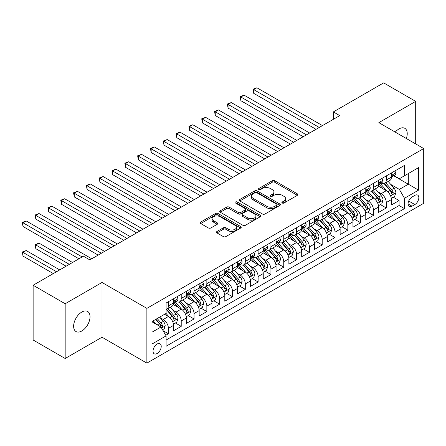 <?xml version="1.0" encoding="UTF-8"?>
<svg xmlns="http://www.w3.org/2000/svg" width="446" height="446" viewBox="0 0 446 446"><rect width="100%" height="100%" fill="white"/><g stroke="black" fill="none" stroke-linecap="round" stroke-linejoin="round"><path stroke-width="0.67" d="M282.246 203.025A1.243 0.719 0 0 0 284.007 203.025L297.376 195.309A1.778 1.026 0 0 0 297.895 194.579A1.778 1.026 0 0 0 297.376 193.854L274.73 180.781A1.778 1.026 0 0 0 272.216 180.781L258.847 188.496A1.243 0.719 0 0 0 258.485 189.009A1.243 0.719 0 0 0 258.847 189.517A1.243 0.719 0 0 0 260.609 189.517L262.337 188.519A5.692 3.289 0 0 1 270.387 188.519L272.277 189.606A5.692 3.289 0 0 1 273.944 191.931A5.692 3.289 0 0 1 272.277 194.255L270.549 195.253A1.243 0.719 0 0 0 270.181 195.761A1.243 0.719 0 0 0 270.549 196.268A1.243 0.719 0 0 0 272.311 196.268L274.039 195.27A5.692 3.289 0 0 1 282.089 195.27L283.974 196.363A5.692 3.289 0 0 1 285.646 198.687A5.692 3.289 0 0 1 283.974 201.007L282.246 202.01A1.243 0.719 0 0 0 281.883 202.517A1.243 0.719 0 0 0 282.246 203.025L282.246 202.01M81.83 330.977A11.602 6.696 120 0 0 89.406 320.752A11.602 6.696 120 0 0 87.628 311.459A11.602 6.696 120 0 0 81.83 312.033A11.602 6.696 120 0 0 74.253 322.252A11.602 6.696 120 0 0 76.032 331.551A11.602 6.696 120 0 0 81.83 330.977M406.317 138.511A11.602 6.696 120 0 0 404.829 128.325A11.602 6.696 120 0 0 399.031 128.9A11.602 6.696 120 0 0 395.267 132.127M157.126 353.505A5.798 3.351 120 0 0 160.917 348.393A5.798 3.351 120 0 0 160.025 343.749A5.798 3.351 120 0 0 157.126 344.033A5.798 3.351 120 0 0 153.335 349.146A5.798 3.351 120 0 0 154.227 353.795A5.798 3.351 120 0 0 157.126 353.505M216.99 231.48A1.778 1.026 0 0 0 216.466 232.204A1.778 1.026 0 0 0 216.99 232.929L223.34 236.597A1.778 1.026 0 0 0 225.854 236.597L240.701 228.029A1.778 1.026 0 0 0 241.225 227.298A1.778 1.026 0 0 0 240.701 226.574L218.055 213.5A1.778 1.026 0 0 0 215.541 213.5L200.7 222.069A1.778 1.026 0 0 0 200.176 222.799A1.778 1.026 0 0 0 200.7 223.524L208.371 227.956A1.778 1.026 0 0 0 210.886 227.956L217.241 224.288A1.778 1.026 0 0 0 217.76 223.563A1.778 1.026 0 0 0 217.241 222.833L213.433 220.636A4.761 2.748 0 0 1 212.04 218.696A4.761 2.748 0 0 1 214.978 216.154A4.761 2.748 0 0 1 220.162 216.75L235.07 225.358A4.761 2.748 0 0 1 236.464 227.298A4.761 2.748 0 0 1 233.526 229.841A4.761 2.748 0 0 1 228.341 229.244L225.854 227.811A1.778 1.026 0 0 0 223.34 227.811L216.99 231.48L216.99 232.929M102.017 282.474L65.172 303.743L33.132 285.245L33.132 340.003L65.172 358.5L102.017 337.226L146.873 363.122L146.873 308.37L102.017 282.474L102.017 337.226M415.689 143.919L415.689 101.376L378.844 122.644L423.7 148.546L146.873 308.37M415.689 101.376L383.649 82.878L333.346 111.918L333.346 119.316M33.132 285.245L83.435 256.205L89.841 259.901L339.757 115.62L333.346 111.918M262.465 214.008A1.778 1.026 0 0 0 264.98 214.008L279.826 205.439A1.778 1.026 0 0 0 280.344 204.714A1.778 1.026 0 0 0 279.826 203.989L257.18 190.916A1.778 1.026 0 0 0 254.666 190.916L239.82 199.485A1.778 1.026 0 0 0 239.301 200.209A1.778 1.026 0 0 0 239.82 200.934L262.465 214.008M235.979 203.292A1.243 0.719 0 0 1 237.244 203.471L237.244 201.988L260.263 215.279A1.778 1.026 0 0 1 260.782 216.009A1.778 1.026 0 0 1 260.263 216.734L245.417 225.302A1.778 1.026 0 0 1 242.903 225.302L220.257 212.229L220.257 210.78A1.778 1.026 0 0 0 219.739 211.504A1.778 1.026 0 0 0 220.257 212.229M220.257 210.78L226.613 207.111A1.778 1.026 0 0 1 229.127 207.111L238.309 212.413A1.778 1.026 0 0 0 240.829 212.413L245.044 209.977A1.778 1.026 0 0 0 245.562 209.252A1.778 1.026 0 0 0 245.044 208.527L235.482 203.008A1.243 0.719 0 0 1 235.114 202.495A1.243 0.719 0 0 1 235.884 201.832A1.243 0.719 0 0 1 237.244 201.988M165.745 335.286L168.404 333.747L163.085 330.681M160.058 317.613L163.275 319.47A7.247 4.187 60 0 1 168.404 328.345L173.527 325.39L173.527 330.787L181.221 326.349L175.389 322.982M172.875 310.21L176.092 312.072A7.247 4.187 60 0 1 181.221 320.947L186.344 317.987L186.344 323.389L194.038 318.951L188.206 315.584M185.692 302.812L188.909 304.668A7.247 4.187 60 0 1 194.038 313.549L199.161 310.589L199.161 315.991L206.849 311.553L201.018 308.186M198.509 295.414L201.726 297.27A7.247 4.187 60 0 1 206.849 306.151L211.978 303.191L211.978 308.593L219.666 304.15L213.835 300.788M211.326 288.016L214.543 289.872A7.247 4.187 60 0 1 219.666 298.753L224.795 295.793L224.795 301.195L232.483 296.752L226.652 293.384M224.137 280.612L227.36 282.474A7.247 4.187 60 0 1 232.483 291.35L237.612 288.389L237.612 293.791L245.3 289.354L239.469 285.986M236.954 273.214L240.171 275.07A7.247 4.187 60 0 1 245.3 283.951L250.429 280.991L250.429 286.393L258.117 281.956L252.285 278.588M249.771 265.816L252.988 267.672A7.247 4.187 60 0 1 258.117 276.553L263.24 273.593L263.24 278.995L270.934 274.558L265.102 271.19M262.588 258.418L265.805 260.274A7.247 4.187 60 0 1 270.934 269.155L276.057 266.195L276.057 271.597L283.751 267.154L277.919 263.787M275.405 251.014L278.622 252.876A7.247 4.187 60 0 1 283.751 261.752L288.874 258.797L288.874 264.194L296.562 259.756L290.731 256.389M288.222 243.616L291.439 245.473A7.247 4.187 60 0 1 296.562 254.354L301.691 251.393L301.691 256.796L309.379 252.358L303.548 248.991M301.039 236.218L304.256 238.075A7.247 4.187 60 0 1 309.379 246.956L314.508 243.995L314.508 249.398L322.196 244.96L316.365 241.593M313.85 228.82L317.073 230.677A7.247 4.187 60 0 1 322.196 239.558L327.325 236.597L327.325 242L335.013 237.556L329.181 234.189M326.667 221.422L329.884 223.279A7.247 4.187 60 0 1 335.013 232.154L340.136 229.199L340.136 234.596L347.83 230.158L341.998 226.791M339.484 214.019L342.701 215.881A7.247 4.187 60 0 1 347.83 224.756L352.953 221.796L352.953 227.198L360.647 222.76L354.815 219.393M352.301 206.621L355.518 208.477A7.247 4.187 60 0 1 360.647 217.358L365.77 214.398L365.77 219.8L373.464 215.362L367.632 211.995M365.118 199.223L368.335 201.079A7.247 4.187 60 0 1 373.464 209.96L378.587 207L378.587 212.402L386.275 207.959L386.275 202.562A7.247 4.187 -120 0 0 381.152 193.681L377.935 191.825M380.444 204.597L386.275 207.959M173.527 325.39A7.247 4.187 -120 0 0 168.404 316.509L164.557 314.291M186.344 317.987A7.247 4.187 -120 0 0 181.221 309.111L173.293 304.534M199.161 310.589A7.247 4.187 -120 0 0 194.038 301.708L186.11 297.136M211.978 303.191A7.247 4.187 -120 0 0 206.849 294.31L198.927 289.733M224.795 295.793A7.247 4.187 -120 0 0 219.666 286.912L211.744 282.335M237.612 288.389A7.247 4.187 -120 0 0 232.483 279.514L224.555 274.937M250.429 280.991A7.247 4.187 -120 0 0 245.3 272.11L237.372 267.539M263.24 273.593A7.247 4.187 -120 0 0 258.117 264.712L250.189 260.135M276.057 266.195A7.247 4.187 -120 0 0 270.934 257.314L263.006 252.737M288.874 258.797A7.247 4.187 -120 0 0 283.751 249.916L275.823 245.339M301.691 251.393A7.247 4.187 -120 0 0 296.562 242.518L288.64 237.941M314.508 243.995A7.247 4.187 -120 0 0 309.379 235.114L301.457 230.543M327.325 236.597A7.247 4.187 -120 0 0 322.196 227.716L314.268 223.139M340.136 229.199A7.247 4.187 -120 0 0 335.013 220.318L327.085 215.741M352.953 221.796A7.247 4.187 -120 0 0 347.83 212.92L339.902 208.343M365.77 214.398A7.247 4.187 -120 0 0 360.647 205.517L352.719 200.945M378.587 207A7.247 4.187 -120 0 0 373.464 198.119L365.536 193.542M414.858 195.381L412.037 197.009A5.62 3.245 120 0 0 408.369 201.96A5.62 3.245 120 0 0 409.227 206.465A5.62 3.245 120 0 0 412.037 206.186L414.858 204.558A5.62 3.245 120 0 0 418.526 199.607A5.62 3.245 120 0 0 417.668 195.103A5.62 3.245 120 0 0 414.858 195.381M146.873 363.122L423.7 203.298L423.7 148.546M151.997 332.198L160.973 327.018L166.096 335.894L166.096 346.252L404.477 208.628L404.477 198.269L399.348 189.388L390.746 184.421M166.096 335.894L151.997 344.033L151.997 321.538L166.096 313.399L166.096 303.04L404.477 165.416L404.477 175.774L418.571 167.635L418.571 190.13L404.477 198.269M176.025 301.373L176.092 301.412A7.247 4.187 60 0 0 179.716 301.775L184.845 298.814A7.247 4.187 -120 0 0 186.344 295.492L186.344 291.35M188.842 293.975L188.909 294.014A7.247 4.187 60 0 0 192.533 294.371L197.662 291.416A7.247 4.187 -120 0 0 199.161 288.094L199.161 283.951M201.659 286.577L201.726 286.616A7.247 4.187 60 0 0 205.35 286.973L210.479 284.013A7.247 4.187 -120 0 0 211.978 280.696L211.978 276.553M214.476 279.179L214.543 279.218A7.247 4.187 60 0 0 218.166 279.575L223.295 276.615A7.247 4.187 -120 0 0 224.795 273.298L224.795 269.155M227.293 271.776L227.36 271.815A7.247 4.187 60 0 0 230.983 272.177L236.107 269.217A7.247 4.187 -120 0 0 237.612 265.9L237.612 261.752M240.104 264.378L240.171 264.417A7.247 4.187 60 0 0 243.8 264.779L248.924 261.819A7.247 4.187 -120 0 0 250.429 258.496L250.429 254.354M252.921 256.98L252.988 257.019A7.247 4.187 60 0 0 256.617 257.375L261.741 254.415A7.247 4.187 -120 0 0 263.24 251.098L263.24 246.956M265.738 249.582L265.805 249.621A7.247 4.187 60 0 0 269.429 249.977L274.558 247.017A7.247 4.187 -120 0 0 276.057 243.7L276.057 239.558M278.555 242.184L278.622 242.217A7.247 4.187 60 0 0 282.246 242.579L287.375 239.619A7.247 4.187 -120 0 0 288.874 236.302L288.874 232.154M291.372 234.78L291.439 234.819A7.247 4.187 60 0 0 295.062 235.181L300.191 232.221A7.247 4.187 -120 0 0 301.691 228.898L301.691 224.756M304.189 227.382L304.256 227.421A7.247 4.187 60 0 0 307.879 227.778L313.003 224.823A7.247 4.187 -120 0 0 314.508 221.5L314.508 217.358M317.006 219.984L317.073 220.023A7.247 4.187 60 0 0 320.696 220.38L325.82 217.419A7.247 4.187 -120 0 0 327.325 214.102L327.325 209.96M329.817 212.586L329.884 212.625A7.247 4.187 60 0 0 333.513 212.982L338.637 210.021A7.247 4.187 -120 0 0 340.136 206.704L340.136 202.556M342.634 205.182L342.701 205.221A7.247 4.187 60 0 0 346.325 205.584L351.454 202.623A7.247 4.187 -120 0 0 352.953 199.306L352.953 195.158M355.451 197.784L355.518 197.823A7.247 4.187 60 0 0 359.142 198.18L364.27 195.225A7.247 4.187 -120 0 0 365.77 191.903L365.77 187.76M368.268 190.386L368.335 190.425A7.247 4.187 60 0 0 371.958 190.782L377.087 187.822A7.247 4.187 -120 0 0 378.587 184.505L378.587 180.362M166.096 340.042L399.092 205.517L399.092 200.561L391.404 205.004L391.404 199.602A7.247 4.187 -120 0 0 386.275 190.721L378.353 186.144M381.085 182.988L381.152 183.027A7.247 4.187 -120 0 0 384.775 183.384A7.247 4.187 -120 0 0 386.275 180.067L386.275 175.919M384.775 183.384L389.904 180.424A7.247 4.187 -120 0 0 391.404 177.107L391.404 172.964M168.404 301.708L168.404 305.856A7.247 4.187 60 0 1 166.904 309.173A7.247 4.187 60 0 1 166.096 309.463M166.904 309.173L172.028 306.212A7.247 4.187 -120 0 0 173.527 302.895L173.527 298.748M181.221 294.31L181.221 298.452A7.247 4.187 60 0 1 179.716 301.775M194.038 286.912L194.038 291.054A7.247 4.187 60 0 1 192.533 294.371M206.849 279.514L206.849 283.656A7.247 4.187 60 0 1 205.35 286.973M219.666 272.11L219.666 276.258A7.247 4.187 60 0 1 218.166 279.575M232.483 264.712L232.483 268.854A7.247 4.187 60 0 1 230.983 272.177M245.3 257.314L245.3 261.456A7.247 4.187 60 0 1 243.8 264.779M258.117 249.916L258.117 254.058A7.247 4.187 60 0 1 256.617 257.375M270.934 242.518L270.934 246.66A7.247 4.187 60 0 1 269.429 249.977M283.751 235.114L283.751 239.262A7.247 4.187 60 0 1 282.246 242.579M296.562 227.716L296.562 231.859A7.247 4.187 60 0 1 295.062 235.181M309.379 220.318L309.379 224.461A7.247 4.187 60 0 1 307.879 227.778M322.196 212.92L322.196 217.063A7.247 4.187 60 0 1 320.696 220.38M335.013 205.517L335.013 209.665A7.247 4.187 60 0 1 333.513 212.982M347.83 198.119L347.83 202.261A7.247 4.187 60 0 1 346.325 205.584M360.647 190.721L360.647 194.863A7.247 4.187 60 0 1 359.142 198.18M373.464 183.323L373.464 187.465A7.247 4.187 60 0 1 371.958 190.782M373.464 209.96L373.464 215.362M360.647 217.358L360.647 222.76M347.83 224.756L347.83 230.158M335.013 232.154L335.013 237.556M322.196 239.558L322.196 244.96M309.379 246.956L309.379 252.358M296.562 254.354L296.562 259.756M283.751 261.752L283.751 267.154M270.934 269.155L270.934 274.558M258.117 276.553L258.117 281.956M245.3 283.951L245.3 289.354M232.483 291.35L232.483 296.752M219.666 298.753L219.666 304.15M206.849 306.151L206.849 311.553M194.038 313.549L194.038 318.951M181.221 320.947L181.221 326.349M168.404 328.345L168.404 333.747M160.973 327.018L151.997 321.834M399.348 189.388L408.319 184.209L408.319 173.555L418.571 167.635M393.645 175.735L418.571 190.13M393.902 175.585L399.348 178.734L404.477 175.774M65.172 303.743L65.172 358.5M393.26 197.193L399.092 200.561M399.092 205.517L404.477 208.628M282.742 203.198L283.974 202.49A5.692 3.289 0 0 0 285.646 200.165L285.646 198.687M273.944 191.931L273.944 193.408A5.692 3.289 0 0 1 272.277 195.733L271.045 196.446M297.348 195.32L274.73 182.263A1.778 1.026 0 0 0 272.216 182.263L259.343 189.689M279.804 205.455L257.18 192.393A1.778 1.026 0 0 0 254.666 192.393L239.842 200.951M276.682 205.221A1.243 0.719 0 0 0 277.044 204.714A1.243 0.719 0 0 0 276.682 204.207L256.801 192.728A1.243 0.719 0 0 0 255.045 192.728L253.216 193.781A5.692 3.289 0 0 0 251.55 196.106A5.692 3.289 0 0 0 253.216 198.431L266.803 206.275A5.692 3.289 0 0 0 274.853 206.275L276.682 205.221L276.682 206.699A1.243 0.719 0 0 0 277.044 206.191L277.044 204.714M251.55 196.106L251.55 197.589A5.692 3.289 0 0 0 253.216 199.908L253.216 198.431M276.682 206.699L274.853 207.752A5.692 3.289 0 0 1 266.803 207.752L253.216 199.908M220.285 212.246L226.613 208.589L226.613 207.111M245.562 209.252L245.562 210.735A1.778 1.026 0 0 1 245.044 211.46L240.829 213.89A1.778 1.026 0 0 1 238.309 213.89L229.127 208.589A1.778 1.026 0 0 0 226.613 208.589M237.244 203.471L260.241 216.745M247.842 217.916A4.761 2.748 0 0 0 253.027 218.507A4.761 2.748 0 0 0 255.965 215.97A4.761 2.748 0 0 0 254.571 214.03L249.32 210.997A1.778 1.026 0 0 0 246.805 210.997L242.591 213.428A1.778 1.026 0 0 0 242.066 214.152A1.778 1.026 0 0 0 242.591 214.883L247.842 217.916L247.842 219.393A4.761 2.748 0 0 0 253.027 219.99A4.761 2.748 0 0 0 255.965 217.453L255.965 215.97M242.066 214.152L242.066 215.635A1.778 1.026 0 0 0 242.591 216.36L242.591 214.883M247.842 219.393L242.591 216.36M236.464 227.298L236.464 228.781A4.761 2.748 0 0 1 233.526 231.318A4.761 2.748 0 0 1 228.341 230.721L225.854 229.289A1.778 1.026 0 0 0 223.34 229.289L217.012 232.946M212.04 218.696L212.04 220.173A4.761 2.748 0 0 0 213.433 222.119L213.433 220.636M217.219 224.299L213.433 222.119M240.678 228.04L218.055 214.983A1.778 1.026 0 0 0 215.541 214.983L200.722 223.535M391.298 198.331L394.61 196.418L395.886 192.717A4.806 2.771 -120 0 0 394.019 188.206L388.165 181.427M386.989 191.189L380.299 183.44M383.181 188.931L379.295 184.438A11.507 6.645 -120 0 0 378.938 184.036M253.696 122.906L290.413 144.103L228.062 108.105L228.062 104.409L231.268 102.558L296.819 140.406M384.123 183.646L390.044 190.503A4.806 2.771 60 0 1 391.755 193.809L392.106 194.378L392.759 194.289L393.294 192.923A4.806 2.771 -120 0 0 391.582 189.617L385.729 182.832M384.469 183.535L390.835 190.899A2.447 1.41 60 0 1 391.454 191.858L393.294 192.923M394.799 171.002L395.886 172.886A4.806 2.771 60 0 1 394.894 175.01L392.458 176.421A4.806 2.771 -120 0 0 393.294 175.311L393.194 174.888M319.247 127.456L253.696 89.607L256.896 87.762L322.452 125.605M391.566 176.644L391.582 176.644A4.806 2.771 -120 0 0 392.458 176.421M392.675 174.955L393.294 175.311C392.993 174.587 392.48 174.882 391.755 176.198A4.806 2.771 60 0 1 391.404 176.884M316.047 129.307L253.696 93.309L253.696 89.607L252.988 89.2L256.896 87.762M253.696 93.309L252.988 89.2M378.481 205.729L381.793 203.816L383.075 200.12A4.806 2.771 -120 0 0 381.202 195.61L375.348 188.831M374.172 198.587L367.482 190.838M370.364 196.335L366.478 191.836A11.507 6.645 -120 0 0 366.121 191.434M240.879 130.304L277.596 151.506L215.245 115.508L215.245 111.807L218.451 109.956L284.007 147.804M371.306 191.044L377.227 197.901A4.806 2.771 60 0 1 378.944 201.213L379.29 201.782L379.942 201.687L380.477 200.321A4.806 2.771 -120 0 0 378.765 197.015L372.912 190.236M371.657 190.933L378.018 198.303A2.447 1.41 60 0 1 378.637 199.256L380.477 200.321M365.664 213.127L368.976 211.214L370.258 207.518A4.806 2.771 -120 0 0 368.385 203.008L362.531 196.229M361.355 205.985L354.665 198.241M357.547 203.733L353.667 199.234A11.507 6.645 -120 0 0 353.31 198.832M228.062 137.702L264.779 158.904L202.428 122.906L202.428 119.205L205.634 117.354L271.19 155.202M358.489 198.442L364.415 205.299A4.806 2.771 60 0 1 366.127 208.611L366.473 209.18L367.125 209.085L367.666 207.719A4.806 2.771 -120 0 0 365.949 204.413L360.095 197.634M358.84 198.331L365.202 205.701A2.447 1.41 60 0 1 365.82 206.654L367.666 207.719M352.847 220.53L356.159 218.618L357.441 214.916A4.806 2.771 -120 0 0 355.568 210.406L349.714 203.627M348.543 213.389L341.848 205.639M344.73 211.131L340.85 206.632A11.507 6.645 -120 0 0 340.493 206.23M215.245 145.106L251.962 166.302L189.611 130.304L189.611 126.603L192.817 124.757L258.373 162.6M345.672 205.84L351.599 212.697A4.806 2.771 60 0 1 353.31 216.009L353.661 216.578L354.308 216.488L354.849 215.123A4.806 2.771 -120 0 0 353.137 211.811L347.278 205.032M346.024 205.729L352.385 213.099A2.447 1.41 60 0 1 353.003 214.058L354.849 215.123M340.03 227.928L343.342 226.016L344.624 222.314A4.806 2.771 -120 0 0 342.757 217.804L336.897 211.025M335.727 220.787L329.031 213.037M331.919 218.529L328.033 214.035A11.507 6.645 -120 0 0 327.676 213.634M202.428 152.504L239.145 173.7L176.8 137.702L176.8 134.006L180 132.155L245.556 170.004M332.855 213.244L338.782 220.101A4.806 2.771 60 0 1 340.493 223.407L340.844 223.976L341.491 223.886L342.032 222.521A4.806 2.771 -120 0 0 340.32 219.209L334.461 212.43M333.207 213.132L339.568 220.497A2.447 1.41 60 0 1 340.187 221.456L342.032 222.521M381.982 178.4L383.075 180.284A4.806 2.771 60 0 1 382.077 182.414L379.641 183.819A4.806 2.771 -120 0 0 380.477 182.709L380.377 182.286M306.43 134.854L240.879 97.011L244.085 95.16L309.635 133.008M378.749 184.042L378.765 184.042A4.806 2.771 -120 0 0 379.641 183.819M379.858 182.353L380.477 182.709C380.176 181.99 379.663 182.286 378.944 183.601A4.806 2.771 60 0 1 378.587 184.282M303.23 136.705L240.879 100.707L240.879 97.011L240.171 96.604L244.085 95.16M240.879 100.707L240.171 96.604M369.165 185.798L370.258 187.688A4.806 2.771 60 0 1 369.26 189.812L366.829 191.217A4.806 2.771 -120 0 0 367.666 190.113L367.56 189.684M293.619 142.257L227.36 104.002L231.268 102.558M365.932 191.44L365.949 191.44A4.806 2.771 -120 0 0 366.829 191.217M367.041 189.751L367.666 190.113C367.359 189.388 366.846 189.684 366.127 191A4.806 2.771 60 0 1 365.77 191.68M228.062 108.105L227.36 104.002M356.354 193.202L357.441 195.086A4.806 2.771 60 0 1 356.449 197.21L354.012 198.615A4.806 2.771 -120 0 0 354.849 197.511L354.748 197.082M280.802 149.655L214.543 111.4L218.451 109.956M353.115 198.844L353.137 198.844A4.806 2.771 -120 0 0 354.012 198.615M354.23 197.154L354.849 197.511C354.548 196.786 354.035 197.082 353.31 198.398A4.806 2.771 60 0 1 352.953 199.083M215.245 115.508L214.543 111.4M343.537 200.6L344.624 202.484A4.806 2.771 60 0 1 343.632 204.608L341.196 206.019A4.806 2.771 -120 0 0 342.032 204.909L341.931 204.485M267.985 157.053L201.726 118.798L205.634 117.354M340.298 206.242L340.32 206.242A4.806 2.771 -120 0 0 341.196 206.019M341.413 204.552L342.032 204.909C341.731 204.184 341.218 204.48 340.493 205.796A4.806 2.771 60 0 1 340.136 206.481M202.428 122.906L201.726 118.798M327.213 235.326L330.525 233.414L331.807 229.712A4.806 2.771 -120 0 0 329.94 225.208L324.08 218.423M322.91 228.185L316.214 220.435M319.102 225.927L315.216 221.433A11.507 6.645 -120 0 0 314.859 221.032M189.611 159.902L226.334 181.104L163.983 145.106L163.983 141.404L167.189 139.553L232.74 177.402M320.044 220.642L325.965 227.499A4.806 2.771 60 0 1 327.676 230.805L328.027 231.379L328.674 231.284L329.215 229.919A4.806 2.771 -120 0 0 327.503 226.613L321.65 219.833M320.39 220.53L326.756 227.9A2.447 1.41 60 0 1 327.37 228.854L329.215 229.919M330.72 207.998L331.807 209.882A4.806 2.771 60 0 1 330.815 212.012L328.379 213.417A4.806 2.771 -120 0 0 329.215 212.307L329.115 211.883M255.168 164.451L188.909 126.196L192.817 124.757M327.481 213.64L327.503 213.64A4.806 2.771 -120 0 0 328.379 213.417M328.596 211.95L329.215 212.307C328.914 211.588 328.401 211.883 327.676 213.199A4.806 2.771 60 0 1 327.325 213.879M189.611 130.304L188.909 126.196M314.397 242.724L317.714 240.812L318.99 237.116A4.806 2.771 -120 0 0 317.123 232.606L311.263 225.827M310.093 235.583L303.403 227.839M306.285 233.33L302.399 228.831A11.507 6.645 -120 0 0 302.042 228.43M176.8 167.3L213.517 188.502L151.166 152.504L151.166 148.802L154.372 146.951L219.923 184.8M307.227 228.04L313.148 234.897A4.806 2.771 60 0 1 314.859 238.209L315.21 238.777L315.857 238.682L316.398 237.317A4.806 2.771 -120 0 0 314.686 234.011L308.833 227.231M307.573 227.928L313.939 235.298A2.447 1.41 60 0 1 314.553 236.252L316.398 237.317M317.903 215.396L318.99 217.286A4.806 2.771 60 0 1 317.998 219.41L315.562 220.815A4.806 2.771 -120 0 0 316.398 219.711L316.298 219.281M242.351 171.849L176.092 133.599L180 132.155M314.67 221.038L314.686 221.038A4.806 2.771 -120 0 0 315.562 220.815M315.779 219.348L316.398 219.711C316.097 218.986 315.584 219.281 314.859 220.597A4.806 2.771 60 0 1 314.508 221.277M176.8 137.702L176.092 133.599M301.585 250.128L304.897 248.216L306.173 244.514A4.806 2.771 -120 0 0 304.306 240.004L298.452 233.225M297.276 242.986L290.586 235.237M293.468 240.728L289.582 236.229A11.507 6.645 -120 0 0 289.225 235.828M163.983 174.704L200.7 195.9L138.349 159.902L138.349 156.2L141.555 154.355L207.106 192.198M294.41 235.438L300.331 242.295A4.806 2.771 60 0 1 302.042 245.607L302.394 246.175L303.046 246.086L303.581 244.72A4.806 2.771 -120 0 0 301.87 241.409L296.016 234.629M294.756 235.326L301.122 242.696A2.447 1.41 60 0 1 301.741 243.655L303.581 244.72M305.086 222.794L306.173 224.684A4.806 2.771 60 0 1 305.181 226.808L302.745 228.213A4.806 2.771 -120 0 0 303.581 227.109L303.481 226.68M229.534 179.253L163.275 140.997L167.189 139.553M301.853 228.441L301.87 228.441A4.806 2.771 -120 0 0 302.745 228.213M302.962 226.752L303.581 227.109C303.28 226.384 302.767 226.68 302.042 227.995A4.806 2.771 60 0 1 301.691 228.681M163.983 145.106L163.275 140.997M288.768 257.526L292.08 255.614L293.362 251.912A4.806 2.771 -120 0 0 291.489 247.402L285.635 240.623M284.459 250.384L277.769 242.635M280.651 248.127L276.765 243.627A11.507 6.645 -120 0 0 276.409 243.232M151.166 182.102L187.883 203.298L125.532 167.3L125.532 163.604L128.738 161.753L194.294 199.602M281.593 242.841L287.514 249.699A4.806 2.771 60 0 1 289.231 253.005L289.577 253.573L290.229 253.484L290.764 252.118A4.806 2.771 -120 0 0 289.053 248.807L283.199 242.027M281.944 242.73L288.306 250.095A2.447 1.41 60 0 1 288.924 251.053L290.764 252.118M292.269 230.197L293.362 232.082A4.806 2.771 60 0 1 292.364 234.206L289.928 235.611A4.806 2.771 -120 0 0 290.764 234.507L290.664 234.083M216.723 186.651L150.464 148.395L154.372 146.951M289.036 235.839L289.053 235.839A4.806 2.771 -120 0 0 289.928 235.611M290.145 234.15L290.764 234.507C290.463 233.782 289.95 234.078 289.231 235.393A4.806 2.771 60 0 1 288.874 236.079M151.166 152.504L150.464 148.395M275.951 264.924L279.263 263.012L280.545 259.31A4.806 2.771 -120 0 0 278.672 254.8L272.818 248.021M271.642 257.782L264.952 250.033M267.834 255.525L263.954 251.031A11.507 6.645 -120 0 0 263.597 250.63M138.349 189.5L175.066 210.696L112.715 174.698L112.715 171.002L115.921 169.151L181.477 207M268.776 250.239L274.703 257.097A4.806 2.771 60 0 1 276.414 260.403L276.76 260.971L277.412 260.882L277.953 259.516A4.806 2.771 -120 0 0 276.236 256.21L270.382 249.431M269.128 250.128L275.489 257.493A2.447 1.41 60 0 1 276.107 258.451L277.953 259.516M279.452 237.595L280.545 239.48A4.806 2.771 60 0 1 279.547 241.604L277.117 243.014A4.806 2.771 -120 0 0 277.953 241.905L277.847 241.481M203.906 194.049L137.647 155.793L141.555 154.355M276.219 243.237L276.236 243.237A4.806 2.771 -120 0 0 277.117 243.014M277.328 241.548L277.953 241.905C277.646 241.18 277.133 241.481 276.414 242.791A4.806 2.771 60 0 1 276.057 243.477M138.349 159.902L137.647 155.793M263.134 272.322L266.446 270.41L267.728 266.714A4.806 2.771 -120 0 0 265.855 262.203L260.001 255.424M258.831 265.18L252.135 257.431M255.017 262.928L251.137 258.429A11.507 6.645 -120 0 0 250.78 258.028M125.532 196.898L162.249 218.1L99.904 182.102L99.904 178.4L103.104 176.549L168.66 214.398M255.959 257.637L261.886 264.495A4.806 2.771 60 0 1 263.597 267.806L263.948 268.375L264.595 268.28L265.136 266.914A4.806 2.771 -120 0 0 263.424 263.608L257.565 256.829M256.311 257.526L262.672 264.896A2.447 1.41 60 0 1 263.291 265.849L265.136 266.914M266.641 244.993L267.728 246.883A4.806 2.771 60 0 1 266.736 249.007L264.3 250.412A4.806 2.771 -120 0 0 265.136 249.303L265.036 248.879M191.089 201.447L124.83 163.197L128.738 161.753M263.402 250.635L263.424 250.635A4.806 2.771 -120 0 0 264.3 250.412M264.517 248.946L265.136 249.303C264.835 248.584 264.322 248.879 263.597 250.195A4.806 2.771 60 0 1 263.24 250.875M125.532 167.3L124.83 163.197M250.317 279.72L253.629 277.808L254.911 274.112A4.806 2.771 -120 0 0 253.044 269.601L247.184 262.822M246.014 272.584L239.318 264.835M242.206 270.326L238.32 265.827A11.507 6.645 -120 0 0 237.963 265.426M112.715 204.296L149.432 225.498L87.087 189.5L87.087 185.798L90.287 183.953L155.844 221.796M243.148 265.036L249.069 271.893A4.806 2.771 60 0 1 250.78 275.204L251.131 275.773L251.778 275.684L252.319 274.318A4.806 2.771 -120 0 0 250.607 271.006L244.748 264.227M243.494 264.924L249.86 272.294A2.447 1.41 60 0 1 250.474 273.253L252.319 274.318M253.824 252.391L254.911 254.281A4.806 2.771 60 0 1 253.919 256.405L251.483 257.81A4.806 2.771 -120 0 0 252.319 256.706L252.219 256.277M178.272 208.851L112.013 170.595L115.921 169.151M250.585 258.033L250.607 258.033A4.806 2.771 -120 0 0 251.483 257.81M251.7 256.344L252.319 256.706C252.018 255.982 251.505 256.277 250.78 257.593A4.806 2.771 60 0 1 250.429 258.279M112.715 174.698L112.013 170.595M237.501 287.124L240.812 285.211L242.094 281.51A4.806 2.771 -120 0 0 240.227 276.999L234.367 270.22M233.197 279.982L226.501 272.233M229.389 277.724L225.503 273.225A11.507 6.645 -120 0 0 225.146 272.829M99.904 211.699L136.621 232.896L74.27 196.898L74.27 193.202L77.476 191.351L143.027 229.194M230.331 272.439L236.252 279.296A4.806 2.771 60 0 1 237.963 282.602L238.315 283.171L238.961 283.082L239.502 281.716A4.806 2.771 -120 0 0 237.79 278.404L231.937 271.625M230.677 272.322L237.043 279.692A2.447 1.41 60 0 1 237.657 280.651L239.502 281.716M241.007 259.795L242.094 261.679A4.806 2.771 60 0 1 241.102 263.803L238.666 265.208A4.806 2.771 -120 0 0 239.502 264.104L239.402 263.675M165.455 216.249L99.196 177.993L103.104 176.549M237.768 265.437L237.79 265.437A4.806 2.771 -120 0 0 238.666 265.208M238.883 263.748L239.502 264.104C239.201 263.38 238.688 263.675 237.963 264.991A4.806 2.771 60 0 1 237.612 265.677M99.904 182.102L99.196 177.993M224.689 294.522L228.001 292.609L229.277 288.908A4.806 2.771 -120 0 0 227.41 284.397L221.556 277.618M220.38 287.38L213.69 279.631M216.572 285.122L212.686 280.629A11.507 6.645 -120 0 0 212.329 280.227M87.087 219.097L123.804 240.294L61.453 204.296L61.453 200.6L64.659 198.749L130.21 236.597M217.514 279.837L223.435 286.694A4.806 2.771 60 0 1 225.146 290L225.498 290.569L226.144 290.48L226.685 289.114A4.806 2.771 -120 0 0 224.974 285.808L219.12 279.023M217.86 279.726L224.226 287.09A2.447 1.41 60 0 1 224.84 288.049L226.685 289.114M228.19 267.193L229.277 269.077A4.806 2.771 60 0 1 228.285 271.201L225.849 272.612A4.806 2.771 -120 0 0 226.685 271.502L226.585 271.079M152.638 223.647L86.379 185.391L90.287 183.953M224.957 272.835L224.974 272.835A4.806 2.771 -120 0 0 225.849 272.612M226.066 271.146L226.685 271.502C226.384 270.778 225.871 271.073 225.146 272.389A4.806 2.771 60 0 1 224.795 273.075M87.087 189.5L86.379 185.391M211.872 301.92L215.184 300.007L216.461 296.306A4.806 2.771 -120 0 0 214.593 291.801L208.739 285.016M207.563 294.778L200.873 287.029M203.755 292.526L199.869 288.027A11.507 6.645 -120 0 0 199.513 287.625M74.27 226.496L110.987 247.697L48.636 211.699L48.636 207.998L51.842 206.147L117.393 243.995M204.697 287.235L210.618 294.092A4.806 2.771 60 0 1 212.335 297.398L212.681 297.973L213.333 297.878L213.868 296.512A4.806 2.771 -120 0 0 212.157 293.206L206.303 286.427M205.043 287.124L211.41 294.494A2.447 1.41 60 0 1 212.028 295.447L213.868 296.512M215.373 274.591L216.461 276.475A4.806 2.771 60 0 1 215.468 278.605L213.032 280.01A4.806 2.771 -120 0 0 213.868 278.901L213.768 278.477M139.821 231.045L73.562 192.795L77.476 191.351M212.14 280.233L212.157 280.233A4.806 2.771 -120 0 0 213.032 280.01M213.249 278.544L213.868 278.901C213.567 278.181 213.054 278.477 212.335 279.793A4.806 2.771 60 0 1 211.978 280.473M74.27 196.898L73.562 192.795M199.055 309.318L202.367 307.405L203.649 303.709A4.806 2.771 -120 0 0 201.776 299.199L195.922 292.42M194.746 302.176L188.056 294.432M190.938 299.924L187.052 295.425A11.507 6.645 -120 0 0 186.696 295.023M61.453 233.894L98.17 255.095L35.819 219.097L35.819 215.396L39.025 213.545L104.581 251.393M191.88 294.633L197.807 301.49A4.806 2.771 60 0 1 199.518 304.802L199.864 305.371L200.516 305.276L201.057 303.91A4.806 2.771 -120 0 0 199.34 300.604L193.486 293.825M192.232 294.522L198.593 301.892A2.447 1.41 60 0 1 199.211 302.845L201.057 303.91M202.556 281.989L203.649 283.879A4.806 2.771 60 0 1 202.651 286.003L200.221 287.408A4.806 2.771 -120 0 0 201.057 286.304L200.951 285.875M127.01 238.448L60.751 200.193L64.659 198.749M199.323 287.631L199.34 287.631A4.806 2.771 -120 0 0 200.221 287.408M200.432 285.942L201.057 286.304C200.75 285.579 200.237 285.875 199.518 287.191A4.806 2.771 60 0 1 199.161 287.871M61.453 204.296L60.751 200.193M186.238 316.721L189.55 314.809L190.832 311.107A4.806 2.771 -120 0 0 188.959 306.597L183.105 299.818M181.935 309.58L175.239 301.83M178.121 307.322L174.241 302.823A11.507 6.645 -120 0 0 173.884 302.421M48.636 241.297L78.948 258.791L23.002 226.496L23.002 222.794L26.208 220.948L91.764 258.791M179.063 302.031L184.99 308.888A4.806 2.771 60 0 1 186.701 312.2L187.047 312.769L187.699 312.679L188.24 311.314A4.806 2.771 -120 0 0 186.528 308.002L180.669 301.223M179.415 301.92L185.776 309.29A2.447 1.41 60 0 1 186.395 310.249L188.24 311.314M189.74 289.393L190.832 291.277A4.806 2.771 60 0 1 189.834 293.401L187.404 294.806A4.806 2.771 -120 0 0 188.24 293.702L188.14 293.273M114.193 245.846L47.934 207.591L51.842 206.147M186.506 295.035L186.528 295.035A4.806 2.771 -120 0 0 187.404 294.806M187.615 293.345L188.24 293.702C187.933 292.977 187.426 293.273 186.701 294.589A4.806 2.771 60 0 1 186.344 295.274M48.636 211.699L47.934 207.591M173.422 324.119L176.733 322.207L178.015 318.505A4.806 2.771 -120 0 0 176.142 313.995L170.288 307.216M169.118 316.978L166.051 313.427M165.31 314.72L164.808 314.146M72.536 262.493L39.025 243.142L35.819 244.993L35.819 248.695L66.131 266.195M166.246 309.435L172.173 316.292A4.806 2.771 60 0 1 173.884 319.598L174.235 320.167L174.882 320.077L175.423 318.712A4.806 2.771 -120 0 0 173.711 315.4L167.852 308.621M166.598 309.323L172.959 316.688A2.447 1.41 60 0 1 173.578 317.647L175.423 318.712M35.819 248.695L35.117 244.586L69.336 264.344M35.117 244.586L39.025 243.142M176.928 296.791L178.015 298.675A4.806 2.771 60 0 1 177.023 300.799L174.587 302.21A4.806 2.771 -120 0 0 175.423 301.1L175.323 300.676M101.376 253.244L35.117 214.989L39.025 213.545M173.689 302.433L173.711 302.433A4.806 2.771 -120 0 0 174.587 302.21M174.804 300.743L175.423 301.1C175.122 300.375 174.609 300.671 173.884 301.987A4.806 2.771 60 0 1 173.527 302.672M35.819 219.097L35.117 214.989M162.829 330.235L163.916 329.605L165.198 325.903A4.806 2.771 -120 0 0 163.331 321.393L159.64 317.128M156.2 324.264L153.234 320.825M152.493 322.118L151.997 321.549M59.725 269.891L26.208 250.546L23.002 252.391L23.002 256.093L53.314 273.593M155.671 319.42L159.356 323.69A4.806 2.771 60 0 1 161.067 326.996L161.419 327.57L162.065 327.476L162.606 326.11A4.806 2.771 -120 0 0 160.895 322.804L157.209 318.533M155.966 319.252L160.147 324.086A2.447 1.41 60 0 1 160.761 325.045L162.606 326.11M23.002 256.093L22.3 251.984L56.519 271.742M22.3 251.984L26.208 250.546M82.153 256.946L22.3 222.387L26.208 220.948M23.002 226.496L22.3 222.387M163.275 319.47L168.404 316.509M176.092 312.072L181.221 309.111M188.909 304.668L194.038 301.708M201.726 297.27L206.849 294.31M214.543 289.872L219.666 286.912M227.36 282.474L232.483 279.514M240.171 275.07L245.3 272.11M252.988 267.672L258.117 264.712M265.805 260.274L270.934 257.314M278.622 252.876L283.751 249.916M291.439 245.473L296.562 242.518M304.256 238.075L309.379 235.114M317.073 230.677L322.196 227.716M329.884 223.279L335.013 220.318M342.701 215.881L347.83 212.92M355.518 208.477L360.647 205.517M368.335 201.079L373.464 198.119M381.152 193.681L386.275 190.721M386.275 180.067L391.404 177.107M168.404 305.856L173.527 302.895M181.221 298.452L186.344 295.492M194.038 291.054L199.161 288.094M206.849 283.656L211.978 280.696M219.666 276.258L224.795 273.298M232.483 268.854L237.612 265.9M245.3 261.456L250.429 258.496M258.117 254.058L263.24 251.098M270.934 246.66L276.057 243.7M283.751 239.262L288.874 236.302M296.562 231.859L301.691 228.898M309.379 224.461L314.508 221.5M322.196 217.063L327.325 214.102M335.013 209.665L340.136 206.704M347.83 202.261L352.953 199.306M360.647 194.863L365.77 191.903M373.464 187.465L378.587 184.505M386.275 202.562L391.404 199.602M408.709 201.007L414.858 204.558M408.062 203.889L412.037 206.186M283.974 202.49L283.974 201.007M270.549 196.268L270.549 195.253M272.277 195.733L272.277 194.255M258.847 189.517L258.847 188.496M272.216 182.263L272.216 180.781M274.73 182.263L274.73 180.781M297.376 195.309L297.376 193.854M239.82 200.934L239.82 199.485M254.666 192.393L254.666 190.916M257.18 192.393L257.18 190.916M279.826 205.439L279.826 203.989M266.803 207.752L266.803 206.275M274.853 207.752L274.853 206.275M229.127 208.589L229.127 207.111M238.309 213.89L238.309 212.413M240.829 213.89L240.829 212.413M245.044 211.46L245.044 209.977M260.263 216.734L260.263 215.279M223.34 229.289L223.34 227.811M225.854 229.289L225.854 227.811M228.341 230.721L228.341 229.244M217.241 224.288L217.241 222.833M200.7 223.524L200.7 222.069M215.541 214.983L215.541 213.5M218.055 214.983L218.055 213.5M240.701 228.029L240.701 226.574M390.562 195.866L395.858 192.811M391.582 189.617L394.019 188.206M387.752 191.825L390.044 190.503M395.858 172.831L391.404 175.406M377.745 203.264L383.042 200.209M378.765 197.015L381.202 195.61M374.941 199.223L377.227 197.901M364.928 210.668L370.225 207.607M365.949 204.413L368.385 203.008M362.124 206.621L364.415 205.299M352.117 218.066L357.408 215.011M353.137 211.811L355.568 210.406M349.307 214.024L351.599 212.697M339.3 225.464L344.591 222.409M340.32 219.209L342.757 217.804M336.49 221.422L338.782 220.101M383.042 180.234L378.587 182.804M370.225 187.632L365.77 190.202M357.408 195.03L352.953 197.6M344.591 202.428L340.136 204.998M326.483 232.862L331.774 229.807M327.503 226.613L329.94 225.208M323.673 228.82L325.965 227.499M331.774 209.832L327.325 212.402M313.666 240.266L318.962 237.205M314.686 234.011L317.123 232.606M310.856 236.218L313.148 234.897M318.962 217.23L314.508 219.8M300.849 247.664L306.146 244.609M301.87 241.409L304.306 240.004M298.04 243.622L300.331 242.295M306.146 224.628L301.691 227.198M288.032 255.062L293.329 252.007M289.053 248.807L291.489 247.402M285.228 251.02L287.514 249.699M293.329 232.026L288.874 234.596M275.221 262.46L280.512 259.405M276.236 256.21L278.672 254.8M272.411 258.418L274.703 257.097M280.512 239.424L276.057 242M262.404 269.858L267.695 266.803M263.424 263.608L265.855 262.203M259.594 265.816L261.886 264.495M267.695 246.828L263.24 249.398M249.587 277.261L254.878 274.201M250.607 271.006L253.044 269.601M246.777 273.22L249.069 271.893M254.878 254.226L250.429 256.796M236.77 284.66L242.066 281.604M237.79 278.404L240.227 276.999M233.96 280.618L236.252 279.296M242.066 261.624L237.612 264.194M223.953 292.058L229.25 289.002M224.974 285.808L227.41 284.397M221.144 288.016L223.435 286.694M229.25 269.022L224.795 271.597M211.136 299.456L216.433 296.4M212.157 293.206L214.593 291.801M208.327 295.414L210.618 294.092M216.433 276.425L211.978 278.995M198.319 306.859L203.616 303.798M199.34 300.604L201.776 299.199M195.515 302.812L197.807 301.49M203.616 283.823L199.161 286.393M185.508 314.257L190.799 311.202M186.528 308.002L188.959 306.597M182.698 310.215L184.99 308.888M190.799 291.221L186.344 293.791M172.691 321.655L177.982 318.6M173.711 315.4L176.142 313.995M169.881 317.613L172.173 316.292M177.982 298.619L173.527 301.189M161.58 328.072L165.165 325.998M160.895 322.804L163.331 321.393M157.282 324.889L159.356 323.69"/></g></svg>
